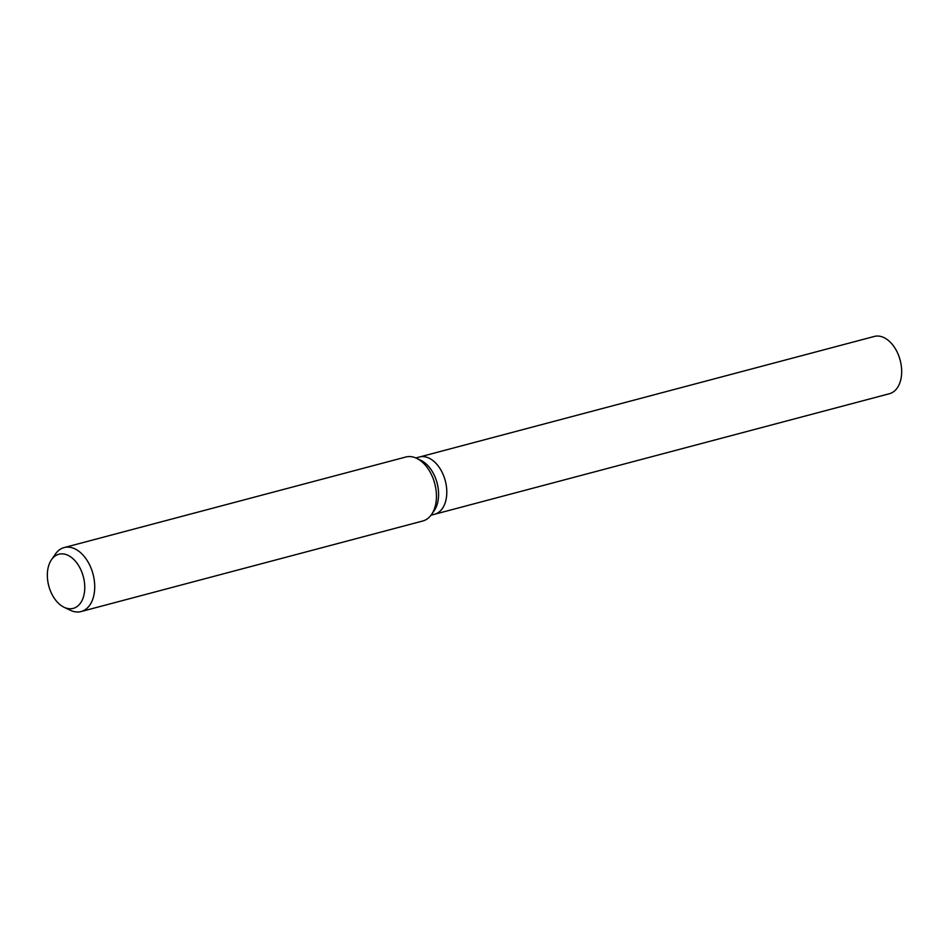 <?xml version="1.0" encoding="UTF-8"?>
<svg xmlns="http://www.w3.org/2000/svg" width="948" height="948" viewBox="0 0 948 948"><rect width="100%" height="100%" fill="white"/><g stroke="black" fill="none" stroke-linecap="round" stroke-linejoin="round"><path stroke-width="1.42" d="M51.476 559.747L55.375 554.082A33.085 21.14 75.2 0 1 64.132 547.577L405.851 457.007A33.085 21.14 75.2 0 1 416.682 458.334L420.9 460.361A29.613 18.913 75.2 0 1 436.056 479.605A29.613 18.913 75.2 0 1 434.22 510.616L431.553 514.48A33.085 21.14 75.2 0 1 422.796 520.985L81.09 611.555A33.085 21.14 75.2 0 1 70.259 610.228L64.061 607.253A28.002 17.882 75.2 0 1 49.734 589.064A28.002 17.882 75.2 0 1 51.476 559.747A28.002 17.882 75.2 0 1 82.369 573.552A28.002 17.882 75.2 0 1 81.682 601.151A28.002 17.882 75.2 0 1 64.061 607.253M444.268 477.436A29.613 18.913 75.2 0 0 419.419 457.007A29.613 18.913 75.2 0 1 444.268 477.436A29.613 18.913 75.2 0 1 434.587 514.266L431.02 515.214M416.682 458.334A33.085 21.14 75.2 0 1 433.603 479.83A33.085 21.14 75.2 0 1 431.553 514.48M64.132 547.577A33.085 21.14 75.2 0 1 91.897 570.4A33.085 21.14 75.2 0 1 81.09 611.555M419.573 456.972L874.305 336.445A29.613 18.913 75.2 0 1 899.142 356.875A29.613 18.913 75.2 0 1 889.473 393.704L434.753 514.219M419.419 457.007L415.852 457.955"/></g></svg>
